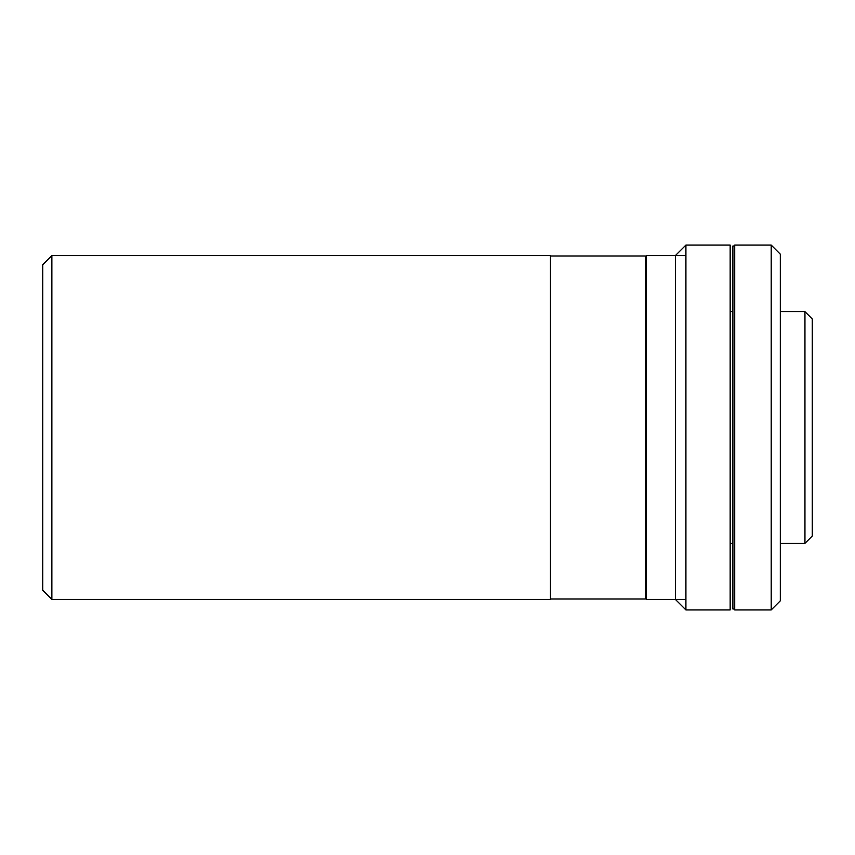 <?xml version="1.0" encoding="UTF-8"?>
<svg xmlns="http://www.w3.org/2000/svg" width="855" height="855" viewBox="0 0 855 855"><rect width="100%" height="100%" fill="white"/><g stroke="black" fill="none" stroke-linecap="round" stroke-linejoin="round"><path stroke-width="1.28" d="M51.866 255.56L550.46 255.56L550.46 599.441L51.866 599.441L42.75 590.324L42.75 264.676L51.866 255.56L51.866 599.441M685.913 599.441L646.241 599.441L646.241 255.56L685.913 255.56M804.95 311.658L812.25 318.958L812.25 536.042L804.95 543.342L804.95 311.658L780.326 311.658M685.913 427.5L685.913 609.936L730.159 609.936L730.159 245.064L685.913 245.064L685.913 427.5M685.913 245.064L675.429 255.56L675.429 599.441L685.913 609.936M734.712 609.017L732.895 609.017L732.895 245.984L734.712 245.984M771.199 427.5L771.199 245.064L734.712 245.064L734.712 609.936L771.199 609.936L771.199 427.5M771.199 245.064L780.326 254.192L780.326 600.808L771.199 609.936M550.46 598.992L645.322 598.992L645.322 256.008L550.46 256.008M730.159 543.342L732.895 543.342M780.326 543.342L804.95 543.342M730.159 311.658L732.895 311.658"/></g></svg>
